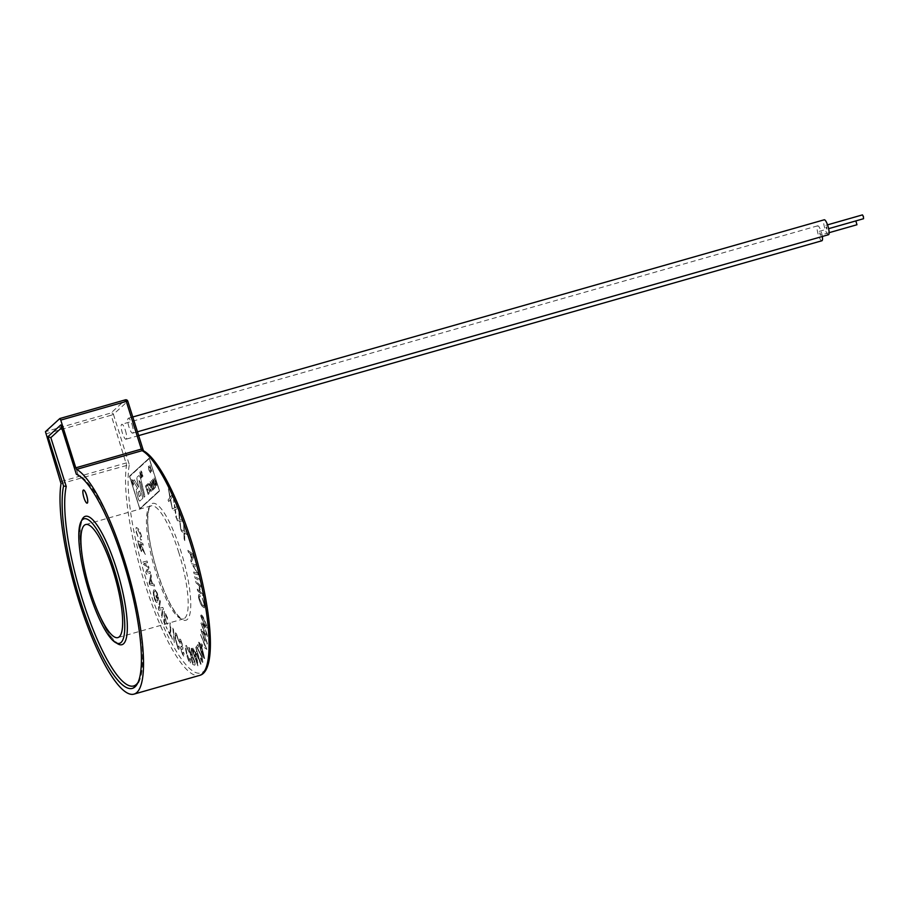 <?xml version="1.0" encoding="UTF-8"?>
<svg xmlns="http://www.w3.org/2000/svg" width="909" height="909" viewBox="0 0 909 909"><rect width="100%" height="100%" fill="white"/><g stroke="black" fill="none" stroke-linecap="round" stroke-linejoin="round"><path stroke-width="0.68" stroke-dasharray="4.54 3.41" d="M83.423 490.019A6.84 1.613 -105.9 0 0 84.003 497.791A6.84 1.613 -105.9 0 0 87.173 503.166M139.225 496.598L138.032 492.303L139.656 490.849L140.69 495.28L139.27 496.587L138.077 492.292L139.611 490.86L140.656 495.291L139.202 496.609M137.998 497.893A3.977 0.932 74.1 0 1 137.725 496.95L136.657 492.848A3.977 0.932 74.1 0 1 136.498 489.315L137.623 488.281L133.055 480.861L134.202 479.816L138.77 487.247L137.168 480.452A3.977 0.932 74.1 0 1 137.077 477.18L138.725 475.668A3.977 0.932 74.1 0 1 138.816 475.623A3.977 0.932 74.1 0 1 141.009 479.941L144.883 496.428L143.986 497.246L140.497 482.406L139.066 480.531L142.747 498.382L139.918 500.973A3.977 0.932 74.1 0 1 139.816 501.029A3.977 0.932 74.1 0 1 137.952 497.905A3.977 0.932 74.1 0 1 137.691 496.962L136.691 492.837A3.977 0.932 74.1 0 1 136.532 489.303L137.668 488.269L133.1 480.85L134.237 479.804L138.804 487.235L137.202 480.441A3.977 0.932 74.1 0 1 137.111 477.168L138.759 475.668A3.977 0.932 74.1 0 1 138.861 475.612A3.977 0.932 74.1 0 1 141.043 479.941L144.917 496.416L144.031 497.234L140.543 482.395L139.1 480.52L142.781 498.371L139.952 500.961A3.977 0.932 74.1 0 1 139.85 501.018A3.977 0.932 74.1 0 1 137.998 497.893M856.96 224.75L855.869 220.921M820.168 232.931L820.327 235.192L819.236 231.363L820.168 232.931M863.55 218.717L862.459 214.888M826.758 226.898L826.929 229.159L825.997 227.602L825.838 225.33L826.758 226.898M828.508 234.715A7.761 1.829 74.1 0 1 824.883 228.613A7.761 1.829 74.1 0 1 824.247 219.785M131.987 424.344A7.761 1.829 74.1 0 1 132.623 433.173A7.761 1.829 74.1 0 1 128.998 427.071A7.761 1.829 74.1 0 1 128.362 418.242A7.761 1.829 74.1 0 1 131.987 424.344M821.918 240.749A7.761 1.829 74.1 0 1 818.293 234.647A7.761 1.829 74.1 0 1 817.657 225.818A7.761 1.829 74.1 0 1 821.281 231.909A7.761 1.829 74.1 0 1 822.35 236.465M125.397 430.377A7.761 1.829 74.1 0 1 126.033 439.206A7.761 1.829 74.1 0 1 122.408 433.116A7.761 1.829 74.1 0 1 121.772 424.276A7.761 1.829 74.1 0 1 125.397 430.377M78.174 475.202L62.766 426.116L78.208 475.089L76.356 474.271L77.481 474.305C93.809 482.293 110.648 517.687 124.783 561.148C135.475 595.702 141.418 626.165 142.633 652.56C143.156 666.82 141.724 677.035 138.35 683.193L132.384 688.374M61.017 483.633L129.317 464.726L113.432 414.345L127.76 401.233L143.645 451.614A115.568 27.179 74.1 0 1 191.424 541.48A115.568 27.179 74.1 0 1 203.696 671.353A115.568 27.179 74.1 0 1 146.917 582.214A115.568 27.179 74.1 0 1 129.317 464.726L126.237 462.942L60.71 481.634M151.883 471.544L149.803 464.942L150.883 470.339L151.894 471.544L149.803 464.942L150.883 470.339L151.894 471.544M148.678 466.851L149.701 467.771L148.462 466.067L148.917 470.078L150.587 472.85L150.496 470.453L150.28 472.135L149.11 469.908L148.678 466.851L149.701 467.771L148.462 466.067L148.917 470.078L150.587 472.85L150.508 470.453L150.337 472.089L149.11 469.908L148.678 466.851M154.098 477.929L154.314 480.543L154.473 478.873L155.803 481.736L155.053 480.986L155.428 484.167L156.837 486.508L156.132 481.906L154.098 477.929L154.314 480.543L154.428 478.907L155.734 481.531L155.053 480.986L155.428 484.167L156.848 486.508L156.132 481.906L154.098 477.929M152.701 480.27L155.541 487.69L154.735 482.884L152.826 479.1L152.701 480.27L155.541 487.69L154.735 482.884L152.826 479.1L152.701 480.27M151.485 480.327L153.826 489.122L154.644 488.372L154.303 487.292L153.666 487.872L153.007 482.827L151.485 480.327L153.826 489.122L154.644 488.372L154.303 487.292L153.666 487.872L153.007 482.827L151.485 480.327M150.155 481.543L152.496 490.337L153.314 489.587L152.973 488.497L152.337 489.087L151.678 484.043L150.155 481.543L152.496 490.337L153.314 489.587L152.973 488.497L152.337 489.087L151.678 484.043L150.155 481.543M149.303 485.542L149.144 483.724L150.019 485.111L151.235 490.371L150.337 489.644L151.53 491.36L150.246 484.895L148.826 482.759L149.053 485.645L149.144 483.724L150.019 485.111L151.235 490.371L150.337 489.644L151.53 491.36L150.235 484.895L148.826 482.759L149.303 485.554M147.588 485.44L148.428 484.667L148.087 483.577L146.963 484.611L149.78 489.94L149.894 491.599L148.906 490.69L150.212 492.576L149.996 489.746L147.588 485.44L148.428 484.667L148.087 483.577L146.963 484.611L149.78 489.94L149.894 491.599L148.906 490.69L150.212 492.576L150.008 489.746L147.588 485.44M147.292 490.621L148.19 489.792L147.883 488.815L146.974 489.644L146.054 486.701L147.065 485.77L146.758 484.792L145.497 485.951L148.178 494.439L149.394 493.326L149.087 492.337L148.11 493.235L147.281 490.621L148.19 489.792L147.883 488.815L146.974 489.644L146.054 486.701L147.065 485.77L146.758 484.792L145.497 485.951L148.178 494.439L149.394 493.326L149.087 492.337L148.11 493.235L147.281 490.621M139.77 508.551L129.657 476.486L149.212 458.591L159.325 490.655L139.804 508.54L129.703 476.475L149.246 458.579L159.359 490.644L139.804 508.54M131.93 480.009L132.805 480.793L131.737 479.338L132.135 482.77L133.566 485.145L131.93 480.009M132.169 482.759L133.6 485.145L133.532 483.088L133.384 484.497L132.294 482.634L131.964 479.997L132.839 480.781L131.816 479.304L132.135 482.77M140.895 474.203L141.906 477.418L139.827 471.941L140.168 474.828L141.35 477.929L140.145 472.623L141.906 477.418M141.952 477.407L139.827 471.941L141.19 478.077M140.952 470.907L141.111 473.384L141.156 471.566L141.724 472.316L141.861 475.566L142.747 476.748L140.952 470.907M141.679 474.168L142.781 476.736L142.679 474.68L142.588 476.077L142.077 475.452L141.94 472.191L140.997 470.896L141.645 474.18M142.543 476.089L142.043 475.464L142.486 476.123M170.653 499.132L172.358 496.916L171.631 495.416L170.313 497.246L168.426 488.86L169.949 497.609L168.051 500.041L168.767 501.609L170.29 499.564L172.29 508.801L170.608 499.143L172.324 496.928L171.585 495.428L170.267 497.257L168.381 488.872L169.903 497.609L168.006 500.052L168.767 501.609L170.256 499.575L172.324 508.79L170.608 499.143M175.869 516.971L176.607 518.664L175.369 509.517L177.471 508.517L176.732 506.858L175.107 507.733L173.551 499.564L174.676 507.836L172.346 508.926L173.108 510.653L174.926 509.699L176.641 518.653L175.369 509.517L177.505 508.517L176.732 506.858M180.823 529.322L180.096 520.937L182.539 521.198L181.834 519.403L179.937 519.289L178.755 511.551L179.425 519.153L176.721 518.846L177.448 520.709L179.584 520.857L180.789 529.333L180.05 520.948L182.493 521.209L181.789 519.414L179.891 519.3L179.368 513.199L178.721 511.562L179.391 519.164L176.687 518.846L177.414 520.721L179.55 520.868L180.789 529.333M184.072 538.685L184.743 540.605L184.527 533.117L187.288 534.674L186.618 532.765L184.47 531.629L183.698 524.436L183.902 531.231L180.846 529.481L181.539 531.47L183.948 532.765L184.743 540.605M190.708 560.467L191.22 562.262L193.901 556.285L193.378 554.467L187.845 550.365L188.39 552.297L190.038 553.445L191.549 558.74L190.708 560.467L191.254 562.251L193.935 556.274L193.424 554.467L187.879 550.354L188.424 552.286L190.072 553.433L191.583 558.728L190.754 560.455M193.64 572.022L194.049 573.636L198.798 574.988L192.981 565.534L196.719 566.602L196.321 565L191.56 563.648L197.378 573.079L193.685 572.011L194.049 573.636L198.798 574.988M194.708 576.488L195.083 578.147L200.207 581.181L199.832 579.522L194.708 576.488L195.083 578.147L200.207 581.181M197.276 589.157L197.583 590.759L203.093 595.679L202.787 594.077L200.525 592.054L199.31 585.748L201.571 587.771L201.253 586.157L195.753 581.249L196.06 582.851L198.651 585.169L199.878 591.475L197.31 589.146L197.583 590.759M199.253 598.327C199.094 596.44 199.435 595.929 200.253 596.793L199.821 595.009L198.912 594.656L199.821 595.009C198.73 593.975 198.31 594.793 198.582 597.474C199.571 601.872 200.878 604.917 202.502 606.621L204.332 607.916L204.718 604.86L202.287 598.179L204.048 604.065L203.786 606.189L202.264 605.042L199.298 598.315C199.139 596.429 199.469 595.918 200.298 596.781L199.503 596.44L200.298 596.781L199.866 594.997C198.764 593.963 198.344 594.781 198.617 597.463L198.582 597.474M200.684 615.825L204.127 624.631C205.729 627.801 206.752 628.596 207.184 626.994L203.718 618.188C202.116 615.007 201.105 614.223 200.684 615.825L200.923 614.677L204.173 624.619C205.775 627.801 206.786 628.585 207.218 626.983L203.764 618.177C202.162 614.995 201.139 614.211 200.719 615.813L200.684 615.825M206.934 628.142L207.184 626.994L206.934 628.142M200.969 623.063L204.264 632.266C205.854 635.743 206.934 636.857 207.491 635.596L204.184 626.392C202.593 622.915 201.525 621.813 200.969 623.063L204.298 632.255C205.888 635.732 206.968 636.845 207.525 635.584L204.218 626.381C202.627 622.904 201.559 621.801 201.003 623.051L200.969 623.063M207.241 636.505L207.525 635.584L207.241 636.505M200.844 629.596L203.957 639.107C205.514 642.856 206.65 644.311 207.343 643.481L204.23 633.971C202.673 630.221 201.548 628.767 200.844 629.596L203.991 639.095C205.548 642.845 206.684 644.299 207.377 643.47L204.264 633.959C202.707 630.21 201.582 628.755 200.889 629.596L200.844 629.596M207.104 644.151L207.343 643.481L207.104 644.151M206.854 649.356L200.559 634.539L205.343 646.913L204.184 646.367L204.934 648.128L206.888 649.344L200.559 634.539M200.594 634.527L205.389 646.901L204.184 646.367L204.934 648.128M201.389 644.992L202.116 646.913L202.639 644.686L201.878 642.777L201.355 645.004L202.116 646.913L202.605 644.697L201.843 642.788L201.355 645.004M198.651 642.186L201.094 651.889C202.468 656.093 203.661 658.332 204.673 658.593L202.23 648.878C200.855 644.674 199.662 642.447 198.651 642.186L201.128 651.878C202.502 656.082 203.707 658.321 204.707 658.582L202.275 648.867C200.889 644.663 199.696 642.436 198.685 642.174L198.651 642.186M197.492 648.049L198.605 646.481L197.946 644.515L196.446 646.617L201.718 657.105L202.287 660.582L200.696 657.855L200.48 658.48C201.423 661.298 202.207 662.559 202.832 662.275L201.991 656.662L197.492 648.049L198.639 646.469L197.946 644.515M197.98 644.504L196.48 646.606L201.753 657.093L202.287 660.582L200.73 657.843L200.48 658.48C201.457 661.286 202.241 662.547 202.866 662.263L201.991 656.662M195.776 647.083L196.708 651.401L195.549 652.23L200.753 664.343L195.821 647.072L196.742 651.389L195.594 652.219L201.048 664.138L195.821 647.072M193.401 653.491L197.844 665.865L197.537 661.207L195.469 653.219L192.924 648.072C192.413 648.662 192.56 650.48 193.401 653.491L197.878 665.854L195.435 653.23L193.003 648.049C192.447 648.651 192.594 650.469 193.435 653.48M189.152 647.526L192.833 664.524L194.458 665.093C195.287 665.354 195.333 663.956 194.594 660.888L192.424 655.844L191.822 648.515L191.231 648.287L190.992 655.15L188.708 647.344L192.867 664.513L194.424 665.104C195.242 665.365 195.299 663.968 194.56 660.9L192.458 655.832L191.867 648.503L191.265 648.276L191.583 655.344L189.186 647.515M186.743 647.356L189.186 652.389L186.368 645.458C185.243 645.515 185.231 647.958 186.322 652.798C187.174 657.389 188.39 660.729 189.947 662.831L189.947 662.831C190.765 663.172 190.958 661.957 190.526 659.184L189.901 658.264L189.549 660.923L186.868 653.23C186.004 649.549 185.97 647.594 186.743 647.356L186.743 647.356M186.902 653.219C186.05 649.537 186.004 647.583 186.777 647.344L189.231 652.378L186.402 645.447C185.288 645.504 185.266 647.947 186.356 652.787L186.322 652.798C187.22 657.377 188.424 660.718 189.992 662.82C190.81 663.161 190.992 661.945 190.56 659.173L189.936 658.252L189.549 660.923L186.868 653.23M180.63 639.595L179.834 639.05L180.63 639.595C179.516 638.47 179.175 639.493 179.63 642.652L180.198 643.504C179.914 641.379 180.164 640.72 180.948 641.515L182.425 645.538L180.959 646.754L181.584 646.856C180.732 646.299 180.471 647.14 180.755 649.424L183.72 656.15L182.936 655.65C183.948 656.707 184.254 655.832 183.879 653.037L183.3 652.196L182.675 653.855L181.334 650.287L181.311 649.049L182.777 649.287L183.004 646.413L180.63 639.595M182.459 645.526L181.584 646.856L182.334 647.06L181.55 646.867C180.766 646.288 180.505 647.14 180.789 649.412L182.97 655.639C183.982 656.696 184.3 655.821 183.913 653.026L183.334 652.185L182.72 653.844L181.38 650.276L181.345 649.037L182.811 649.276L183.039 646.401L180.675 639.584C179.55 638.459 179.209 639.481 179.664 642.64L180.198 643.504C179.959 641.368 180.209 640.709 180.982 641.504L182.425 645.538M181.311 649.049L182.039 649.049L181.311 649.049M176.573 635.3L178.834 641.493L176.414 633.687L175.414 632.812L175.062 637.982L177.948 648.674L178.857 649.435L179.334 647.265L178.698 645.901L177.778 647.026L175.676 638.947C175.232 635.652 175.528 634.448 176.573 635.3L175.903 634.743L176.573 635.3M175.721 638.936C175.267 635.641 175.562 634.437 176.607 635.289L178.868 641.481L176.46 633.675L175.448 632.8L175.096 637.97L177.994 648.662L178.891 649.424L179.38 647.253L178.732 645.89L177.812 647.015L178.403 647.515L177.778 647.026L175.676 638.947M173.449 629.21L174.244 642.629L172.835 628.142M170.017 622.767L170.199 633.63L168.642 630.664L168.676 632.119L172.403 639.243L170.824 634.812L170.631 623.96L169.972 622.779L170.165 633.641L168.608 630.676L168.631 632.13L172.369 639.254L170.79 634.823L169.972 622.779M164.461 611.234L163.779 621.813L167.199 629.119L164.506 621.892L164.711 618.654L167.301 624.256L164.745 617.427L165.006 613.825L167.881 620.04L167.949 618.79L164.427 611.246L163.779 621.813L167.165 629.13L164.472 621.904L164.665 618.665L167.256 624.267L167.336 623.029L164.745 617.427L164.972 613.836L167.835 620.052L167.915 618.802L164.427 611.246M160.393 601.599L159.814 600.19L158.291 608.769L158.905 610.269L162.495 609.348L161.302 616.086L161.882 617.495L163.404 608.905L162.779 607.405L159.2 608.337L160.427 601.588L159.814 600.19M157.439 598.883L156.166 595.384L155.871 596.099L157.712 601.156L158.62 598.872L157.2 592.963L154.45 589.146L153.735 590.043C152.928 591.566 153.235 594.634 154.632 599.236C155.712 601.974 156.553 602.985 157.132 602.258L154.894 598.497C153.871 595.054 153.678 592.793 154.303 591.714L154.984 590.884L154.303 591.714C154.746 590.077 155.598 590.714 156.882 593.634L157.473 598.872L156.2 595.372L155.871 596.099L157.712 601.156M157.746 601.144L158.655 598.861L157.234 592.952L154.485 589.134L153.769 590.032C152.962 591.554 153.269 594.622 154.678 599.224C155.757 601.963 156.587 602.974 157.166 602.247L154.894 598.497M151.417 576.192L150.849 574.443L149.11 582.919L149.69 584.692L154.621 586.1L154.007 584.214L152.542 583.873L150.86 578.681L151.451 576.181L150.883 574.431L149.156 582.908L149.724 584.68L154.655 586.089L154.041 584.203L152.587 583.873L150.905 578.669L151.451 576.181M147.497 562.648L147.042 561.023L142.94 562.057L143.667 564.591L148.201 567.33L145.747 571.954L146.394 574.215L150.485 573.181L150.03 571.568L146.599 572.431L148.974 567.852L148.542 566.33L144.02 563.523L147.542 562.637L147.042 561.023M143.213 545.173L142.838 543.502L137.77 540.821L139.054 546.423L141.463 551.649L142.065 548.82L145.417 554.626L141.009 543.968L143.258 545.161L142.872 543.491L137.804 540.81L139.088 546.411L141.463 551.649L142.031 548.831L145.383 554.638L141.406 545.911L140.975 543.98L143.258 545.161M140.895 535.856L140.145 538.083L140.679 539.866C141.645 540.48 141.94 539.355 141.531 536.48C140.384 532.038 139.054 529.265 137.554 528.163L136.168 527.47L135.805 531.265L138.327 537.549L136.418 531.81L136.668 529.208L137.873 529.822L140.929 535.844L140.145 538.083L140.645 539.878C141.679 540.48 141.986 539.344 141.565 536.469L141.531 536.48M129.464 476.18L149.167 458.147L159.518 490.962L139.816 508.995L129.464 476.18L149.212 458.136L159.552 490.951L139.85 508.983L129.498 476.168M61.676 427.719L62.869 426.628L60.789 424.923M176.778 506.847L175.153 507.722L173.551 499.564L174.71 507.836L172.346 508.926L173.142 510.642L174.971 509.688L175.903 516.96M184.777 540.594L184.561 533.106L187.322 534.662L186.652 532.754L184.504 531.617L183.732 524.425L183.936 531.22L180.88 529.47L181.573 531.458L183.993 532.754L183.959 533.753M183.993 533.753L184.107 538.673M191.89 558.137L190.663 553.831L193.265 555.513L191.844 558.149L190.629 553.842L193.219 555.524L191.844 558.149M198.832 574.977L193.026 565.523L196.719 566.602L196.355 564.989L191.606 563.637L197.378 573.079M197.412 573.079L193.685 572.011M200.241 581.169L199.832 579.522M199.878 579.51L194.753 576.476M197.628 590.748L203.127 595.668L202.821 594.066L200.525 592.054L199.344 585.737L201.605 587.759L201.298 586.157L195.787 581.237L196.094 582.839L198.696 585.157L199.878 591.475M199.912 591.464L197.31 589.146M198.617 597.463C199.605 601.86 200.923 604.905 202.548 606.61L204.366 607.905L204.752 604.849L202.321 598.167L204.082 604.053L203.821 606.178L202.264 605.042M202.309 605.03L199.298 598.315M204.093 623.369L201.321 616.893C201.832 616.2 202.662 617.041 203.843 619.427L206.536 625.937C206.048 626.608 205.229 625.756 204.048 623.381L201.321 616.893C201.798 616.211 202.627 617.052 203.798 619.438L206.57 625.926C206.093 626.596 205.264 625.744 204.093 623.369L204.048 623.381M204.286 631.119L201.605 624.267C202.207 623.835 203.071 624.926 204.241 627.517L206.843 634.402C206.275 634.8 205.411 633.721 204.252 631.13L201.605 624.267C202.173 623.847 203.037 624.938 204.195 627.528L206.877 634.391C206.309 634.8 205.445 633.709 204.286 631.119L204.252 631.13M204.048 638.107L201.491 630.948C202.184 630.835 203.082 632.164 204.218 634.948L206.695 642.14C206.036 642.231 205.139 640.89 204.014 638.118L201.491 630.948C202.15 630.846 203.037 632.175 204.173 634.959L206.729 642.129C206.07 642.22 205.184 640.879 204.048 638.107L204.014 638.118M204.968 648.117L206.888 649.344M201.343 651.298L199.366 643.686L204.105 656.968L201.309 651.31L199.287 643.788L202.048 649.446L204.105 656.968L201.309 651.31M202.025 656.65L197.526 648.037M196.503 653.912L197.333 653.321L199.696 661.013L196.458 653.923L197.298 653.332L199.65 661.025L196.458 653.923M196.162 661.479L195.901 658.627L197.151 661.263L197.401 664.093L195.867 658.627L197.367 664.104L196.128 661.491M193.822 653.446L193.481 649.81L195.071 653.241L195.412 656.877L193.787 653.457L193.447 649.821L195.037 653.253L195.378 656.889L193.787 653.457M191.504 657.105L192.526 657.48L194.106 660.695L194.015 663.195L192.878 662.786L191.469 657.116L192.492 657.491L194.072 660.707L193.981 663.206L192.844 662.797L191.469 657.116M172.88 628.13L174.244 642.629M174.278 642.618L173.494 629.198M159.848 600.179L158.325 608.757L158.95 610.257L162.541 609.337L161.347 616.075L161.916 617.484L163.438 608.894L162.825 607.394L159.2 608.337M159.234 608.326L160.427 601.588M154.939 598.486C153.905 595.043 153.712 592.782 154.348 591.702C154.78 590.066 155.644 590.702 156.927 593.622L157.893 597.736M157.927 597.724L157.473 598.872M150.701 579.544L152.064 583.76L149.769 583.362L150.701 579.544L152.03 583.771L149.735 583.373L150.667 579.544M147.076 561.012L142.986 562.046L143.667 564.591L148.235 567.318L145.792 571.943L146.394 574.215L150.53 573.17L150.065 571.556L146.633 572.42L149.008 567.841L148.587 566.33L144.02 563.523M144.054 563.512L147.542 562.637M140.429 543.662L141.111 549.922L138.747 542.775L140.429 543.662L141.065 549.922L138.713 542.787L140.395 543.673M141.565 536.469C140.418 532.026 139.1 529.254 137.589 528.152L136.214 527.459L135.839 531.254L138.327 537.549L136.464 531.81L136.702 529.197L137.907 529.811L140.929 535.844M141.225 478.066L140.077 472.669L140.929 474.191M141.19 471.555L141.77 472.305L141.247 471.521M153.86 483.702L153.178 480.054L155.234 486.713L153.178 480.054L155.223 486.713L153.848 483.702M155.803 481.736L155.053 480.986L155.803 481.736M156.314 483.383L156.518 485.52L155.428 481.906L156.564 485.497L155.632 483.906L155.428 481.906L156.314 483.383M116.579 643.049A66.743 15.692 74.1 0 1 90.786 592.293A66.743 15.692 74.1 0 1 81.651 520.607M138.168 682.193A109.591 25.77 -105.9 0 0 124.749 561.217A109.591 25.77 -105.9 0 0 79.356 475.964M157.473 572.556A60.767 14.294 -105.9 0 0 187.334 619.427A60.767 14.294 -105.9 0 0 180.88 551.138A60.767 14.294 -105.9 0 0 151.019 504.268A60.767 14.294 -105.9 0 0 157.473 572.556M178.63 552.013A58.778 13.817 74.1 0 1 183.436 618.904A58.778 13.817 74.1 0 1 155.996 572.738A58.778 13.817 74.1 0 1 151.189 505.858A58.778 13.817 74.1 0 1 178.63 552.013M45.666 433.911L111.193 415.22L126.544 464.942A117.556 27.645 -105.9 0 0 144.679 583.101A117.556 27.645 -105.9 0 0 199.548 675.421M127.76 401.233A1.988 1.92 -132.5 0 0 125.306 399.88L110.978 412.993L45.45 431.673M111.193 415.22L113.432 414.345A1.988 1.92 47.5 0 0 110.978 412.993L111.193 415.22M829.133 232.681L820.327 235.192M819.236 231.363L826.929 229.159M137.452 431.798L132.623 433.173M138.657 435.604L126.033 439.206M119.545 643.333C118.829 642.583 119.363 646.629 110.5 636.039C103.615 626.221 97.058 611.609 90.832 592.225C84.071 570.295 80.481 551.365 80.06 535.435C80.401 517.732 84.23 518.766 84.026 518.8M85.662 524.538L151.189 505.858C151.439 505.824 148.019 504.768 147.713 520.834C148.099 535.31 151.36 552.524 157.507 572.488C165.074 595.486 172.471 610.405 179.687 617.222L183.436 618.904L117.897 637.584M817.657 225.818L121.772 424.276M132.782 416.981L128.362 418.242M827.531 224.853L825.838 225.33"/><path stroke-width="1.36" d="M83.969 497.802A6.84 1.613 -105.9 0 0 87.15 503.166A6.84 1.613 -105.9 0 0 86.594 495.394A6.84 1.613 -105.9 0 0 83.401 490.019A6.84 1.613 -105.9 0 0 83.969 497.802M87.196 503.154L87.15 503.166A6.84 1.613 -105.9 0 0 87.196 503.154A6.84 1.613 -105.9 0 0 86.639 495.382A6.84 1.613 -105.9 0 0 83.446 490.008A6.84 1.613 -105.9 0 0 83.423 490.019L83.446 490.008M827.531 224.853L862.459 214.888L863.391 216.456L863.55 218.717L828.622 228.682L855.869 220.921L856.96 224.75L829.133 232.681M132.782 416.981L824.247 219.785A7.761 1.829 74.1 0 1 827.872 225.875A7.761 1.829 74.1 0 1 828.508 234.715L137.452 431.798M822.35 236.465A7.761 1.829 74.1 0 1 821.918 240.749L138.657 435.604M114.25 569.659A64.744 15.226 -105.9 0 0 84.026 518.8A64.744 15.226 -105.9 0 0 89.309 592.475A64.744 15.226 -105.9 0 0 119.545 643.333A64.744 15.226 -105.9 0 0 114.25 569.659M123.272 561.398A111.58 26.236 -105.9 0 0 76.356 474.271L60.789 424.923L47.995 436.638L63.562 485.985A111.58 26.236 -105.9 0 0 80.299 600.735A111.58 26.236 -105.9 0 0 132.384 688.374A111.58 26.236 -105.9 0 0 123.272 561.398M143.315 450.705L143.315 450.694C157.609 458.159 177.141 495.803 191.469 541.412C211.547 605.36 217.842 671.183 199.548 675.421A117.556 27.645 -105.9 0 0 189.947 541.662A117.556 27.645 -105.9 0 0 142.134 450.671L76.606 469.362A117.556 27.645 74.1 0 1 124.419 560.353A117.556 27.645 74.1 0 1 134.021 694.112A117.556 27.645 74.1 0 1 79.14 601.781A117.556 27.645 74.1 0 1 61.017 483.633L45.45 431.673L59.824 418.538L125.351 399.846L126.283 401.414L60.755 420.106L75.799 467.817L141.327 449.126L143.054 449.978M143.645 451.614L141.327 449.126L126.283 401.414L127.794 401.164L143.44 450.773M90.468 591.429A58.778 13.817 74.1 0 1 85.662 524.538A58.778 13.817 74.1 0 1 113.102 570.704A58.778 13.817 74.1 0 1 117.897 637.584A58.778 13.817 74.1 0 1 90.468 591.429M76.606 469.362L75.799 467.817M60.755 420.106L59.824 418.538M61.676 427.719L50.836 437.638L47.995 436.638M63.562 485.985L66.243 486.497A109.591 25.77 -105.9 0 0 82.537 599.849A109.591 25.77 -105.9 0 0 138.168 682.193M81.651 520.607A66.743 15.692 74.1 0 1 116.5 568.773A66.743 15.692 74.1 0 1 116.579 643.049M79.356 475.964A109.591 25.77 -105.9 0 0 78.265 475.487L78.174 475.202M50.836 437.638L66.243 486.497M59.88 418.538L125.351 399.846A1.988 1.988 0 0 1 127.794 401.164L127.76 401.233M134.021 694.112L199.548 675.421"/></g></svg>
